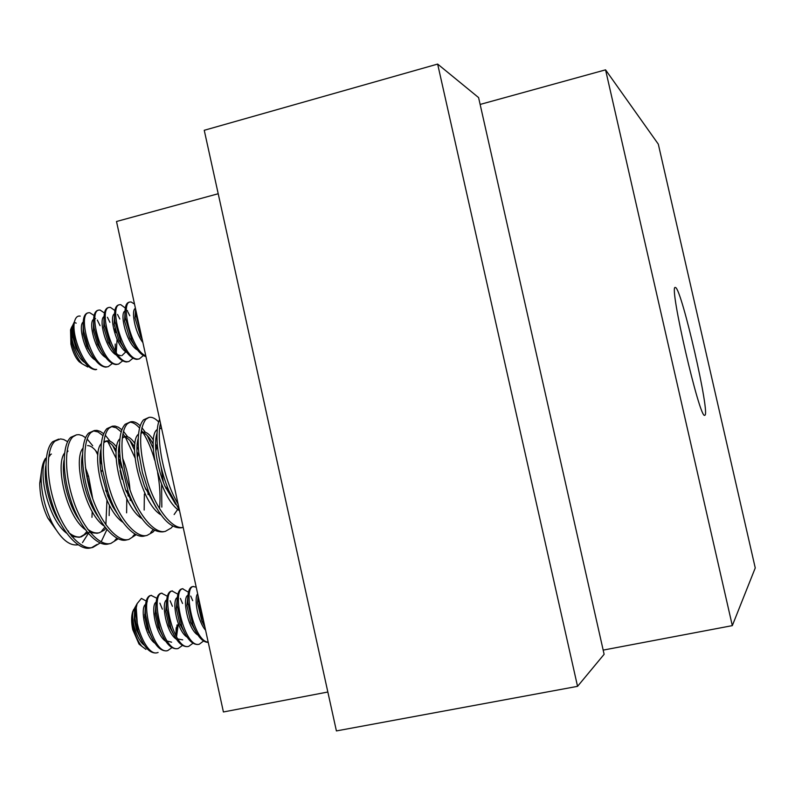 <?xml version="1.0" encoding="UTF-8"?>
<svg xmlns="http://www.w3.org/2000/svg" width="795" height="795" viewBox="0 0 795 795"><rect width="100%" height="100%" fill="white"/><g stroke="black" fill="none" stroke-linecap="round" stroke-linejoin="round"><path stroke-width="1.19" d="M327.838 692.018L223.415 711.972L116.507 221.497L218.198 193.742M577.548 686.343L336.404 730.923L204.245 130.291L437.647 64.077L478.59 97.586L604.12 654.305L577.548 686.343L437.647 64.077M41.588 470.392L39.75 483.171C39.859 495.394 42.542 507.021 47.809 518.052L55.879 529.53M68.042 531.587L68.579 531.11M78.039 544.784C69.364 546.185 60.758 538.94 52.202 523.06C45.116 508.422 41.419 493.437 41.131 478.123C41.191 469.09 42.672 462.481 45.563 458.308M100.21 542.945L92.866 547.407C81.13 550.915 63.242 530.613 54.845 504.278C45.643 476.612 46.458 448.609 55.014 441.116L60.509 438.91L63.709 439.516L67.654 441.692M58.661 439.118L52.778 441.652C44.192 449.145 43.357 477.159 52.55 504.805C60.947 531.13 78.864 551.412 90.63 547.904L92.866 547.407M91.743 547.606L96.92 544.505M178.06 503.921C164.187 481.333 156.029 440.082 160.511 423.387M159.616 419.273C157.201 425.047 156.446 433.722 157.36 445.279C158.95 460.812 162.766 475.927 168.808 490.614L179.441 510.221M148.943 417.415L143.507 419.859C138.847 425.156 137.277 436.077 138.787 452.623L142.454 472.608L148.675 491.996C159.427 516.929 170.359 528.854 181.479 527.771L183.178 527.393C172.565 529.917 155.899 508.681 147.721 482.148C138.966 450.835 138.33 429.886 145.813 419.303L148.943 417.415C151.954 416.799 155.204 418.319 158.672 421.976M172.773 526.151L171.154 528.029L165.39 531.338C154.568 534.647 137.525 513.868 129.108 487.196C119.896 459.182 119.896 431.029 127.439 423.715L130.678 421.807C133.659 421.191 136.839 422.543 140.238 425.862M130.678 421.807L125.153 424.272C119.936 430.045 118.376 442.159 120.462 460.603L128.442 492.582C139.314 519.622 150.861 532.71 163.094 531.845L165.39 531.338M154.478 530.404L152.998 532.054L147.095 535.393C136.044 538.752 118.783 518.092 110.376 491.509C101.164 463.584 101.372 435.461 109.173 428.108L112.522 426.17L115.076 426.07L118.445 427.253L121.913 429.797M112.522 426.17L106.898 428.654C100.975 435.123 99.514 448.857 102.525 469.845L107.931 491.727C116.159 518.469 133.818 539.626 144.819 535.9L147.105 535.393M136.283 534.628L128.919 539.417C117.64 542.826 100.16 522.295 91.753 495.792C82.551 467.947 82.958 439.873 91.018 432.46L94.466 430.512L96.99 430.383L100.309 431.437L103.708 433.742M94.466 430.512L88.752 433.007C80.663 440.42 80.225 468.493 89.438 496.319C97.835 522.812 115.345 543.333 126.653 539.924L128.919 539.417M118.197 538.801L110.843 543.432C99.325 546.881 81.647 526.469 73.239 500.045C64.047 472.3 64.653 444.246 72.961 436.803L76.509 434.825L79.013 434.666L82.282 435.61L85.621 437.707M76.509 434.825L70.715 437.339C62.368 444.793 61.742 472.836 70.934 500.572C79.341 526.986 97.05 547.387 108.587 543.929L110.843 543.432M141.898 427.65L145.376 432.361M147.353 435.66L153.286 448.648M157.301 461.14L159.497 470.471M161.584 484.274L161.832 507.14M150.732 532.561L153.137 529.659M159.497 508.721C160.61 497.571 159.984 485.546 157.609 472.657M154.657 460.116C151.587 449.294 147.761 440.231 143.15 432.917M142.762 432.311L141.351 430.314M139.592 428.117C136.054 424.093 132.715 422.115 129.575 422.195M123.533 431.407L127.687 436.823M129.943 440.559L134.564 450.258M144.352 494.092L144.173 510.042M132.695 536.565L134.971 533.932M134.991 457.831L125.491 437.389M124.934 436.564L122.947 433.851M121.247 431.884L116.199 427.799L111.409 426.547M105.288 435.203L110.127 441.295M112.661 445.478L116.1 452.434M118.465 458.258L121.615 467.808M126.117 490.336L126.266 491.737M126.793 498.793L126.614 512.845M114.758 540.55L116.895 538.155M122.122 479.335L120.065 470.58M116.13 458.397L107.941 441.851M103.012 435.68L98.083 431.973L93.363 430.88M87.162 439.039L92.697 445.766M95.519 450.437L97.835 454.998M99.922 459.739L101.75 464.509M108.547 493.566L109.094 499.3M109.382 505.222L109.154 515.577M106.898 529.629L101.164 541.822M105.874 524.859L106.947 500.194M106.053 491.548L105.894 490.435M46.358 457.821C37.156 470.014 47.799 519.185 66.482 533.117M71.719 536.377L79.132 537.281L81.368 536.774C77.463 537.629 73.279 536.257 68.817 532.67M80.245 536.963L84.081 534.707L86.794 531.666M87.718 532.799L81.368 536.774M60.132 522.822C49.499 507.508 43.198 480.051 45.822 465.701M48.634 457.224L50.145 455.306M64.604 453.031C55.014 464.558 66.154 515.955 85.184 529.54M90.233 532.561L97.03 533.276L99.276 532.769C95.619 533.564 91.693 532.342 87.52 529.092M105.864 528.387L104.115 530.225L99.276 532.769M79.192 519.99C67.754 504.249 61.016 474.536 64.097 460.156M66.889 452.434L68.022 451.053M82.948 448.261C72.971 459.023 84.638 512.735 103.966 525.932M98.332 517.058C92.369 508.571 87.877 498.475 84.836 486.779L84.121 483.916C81.428 471.703 80.881 461.955 82.471 454.651M101.392 443.501C91.018 453.408 103.241 509.525 122.847 522.265M117.551 514.027L112.632 506.425L107.683 495.911L101.064 472.2C99.584 462.521 99.544 454.859 100.955 449.205M119.936 438.76C109.173 447.704 121.973 506.335 141.808 518.569M136.849 510.907L125.501 489.76L119.061 464.449C117.988 455.704 118.157 448.817 119.548 443.799M122.251 438.164L124.785 436.594C127.906 435.958 131.304 438.274 134.981 443.56M138.578 434.03L138.29 434.318C127.607 443.083 141.103 503.324 160.868 514.812M156.227 507.717L144.471 486.272L139.691 470.769L137.346 457.522C136.541 449.384 136.839 443.024 138.231 438.442M157.321 429.32L156.685 429.946C146.34 438.651 160.073 499.26 179.541 510.718M175.685 504.437L164.963 486.222C160.123 474.655 157.082 462.919 155.84 451.013C155.214 443.322 155.611 437.359 157.032 433.126M48.942 455.128L51.417 454.074M92.846 508.084L92.896 505.7M92.667 498.455L88.613 476.533L85.433 467.629M82.094 456.757L82.441 457.264M94.893 510.271L94.794 511.622M101.889 530.722L104.89 527.155M110.435 502.202L110.396 498.684M101.243 459.57L99.961 457.075M97.974 453.736C94.317 448.33 90.859 445.617 87.579 445.597M100.249 453.319L100.955 454.442M112.582 504.02L112.483 506.157M128.065 496L127.916 492.075M120.164 458.178L118.346 454.233M116.239 450.387C112.483 444.415 108.935 441.394 105.586 441.324M104.095 442.467L106.669 440.907L103.877 441.613M106.669 440.907C109.74 440.271 113.069 442.348 116.646 447.138M118.535 449.98L119.638 451.908M122.549 458.069C126.494 467.45 128.979 478.053 130.012 489.879M130.291 497.382L130.231 500.482M145.714 489.402L145.684 488.756M138.201 454.651L136.929 451.689M134.643 447.178C130.787 440.539 127.13 437.151 123.692 437.021M124.785 436.594L122.38 437.171M136.959 446.78L138.519 449.811M148.019 491.28L148.039 494.56M163.343 482.217L161.087 467.003M153.206 444.147C149.231 436.713 145.455 432.897 141.898 432.689M140.914 433.444L143.001 432.251C146.181 431.606 149.659 434.219 153.445 440.072M155.542 443.779L156.973 446.76M165.867 487.255L165.897 488.339M174.125 514.544L177.722 509.347M161.663 428.664L160.222 428.346M159.666 428.734L161.484 427.859M88.613 476.533L86.814 475.609L90.62 491.857M92.2 511.622L91.962 517.306M89.189 532.094L82.481 542.627M675.581 287.532C681.871 289.529 710.78 415.994 704.758 415.258L704.748 415.258C699.988 420.625 668.595 284.719 675.233 287.452L675.581 287.532M755.25 567.948L658.31 144.143L605.561 69.841L732.314 625.635L755.25 567.948M480.13 104.433L605.561 69.841M732.314 625.635L603.176 650.111M135.557 308.917L135.806 314.293L141.212 334.814M134.514 304.097L131.135 301.981L129.903 302.021C120.244 302.984 131.483 350.635 145.783 355.812M129.903 302.021L128.591 302.358C125.56 303.62 124.467 308.728 125.312 317.672L132.049 340.757C136.422 349.86 141.063 355.146 145.962 356.627M125.312 308.053L120.751 304.674L119.489 304.714C108.418 306.055 123.722 360.592 138.072 359.052L139.324 358.903L143.348 355.554M119.489 304.714L118.197 305.051C115.017 306.403 113.904 311.749 114.868 321.081L121.138 342.645C126.166 353.199 131.384 358.784 136.77 359.38L139.324 358.903M114.868 310.527L110.396 307.367L109.124 307.407C97.865 308.798 113.148 363.245 127.677 361.655L128.939 361.496L132.964 358.227M109.124 307.407L107.822 307.745C104.483 309.185 103.37 314.79 104.463 324.559L110.247 344.454C115.355 355.494 120.731 361.328 126.375 361.973L128.939 361.496M104.463 313.011L100.081 310.04L98.779 310.09C87.341 311.531 102.615 365.879 117.312 364.249L118.594 364.09L122.609 360.89M98.779 310.09L97.497 310.428C93.979 311.968 92.856 317.861 94.118 328.106L99.355 346.183C104.543 357.74 110.098 363.862 116.01 364.567L118.594 364.09M94.088 315.506L89.795 312.713L88.474 312.763C76.867 314.254 92.121 368.512 106.977 366.833L108.269 366.664L112.294 363.534M88.474 312.763L87.192 313.101C83.495 314.75 82.372 320.961 83.833 331.744L88.474 347.793C93.73 359.926 99.474 366.386 105.685 367.151L108.269 366.664M129.774 315.734L127.717 311.64M119.816 318.994L117.541 314.452M115.384 351.44L115.215 344.046M109.909 322.303L107.414 317.255M80.206 316.122C77.522 315.615 75.634 317.394 74.541 321.458L74.352 322.283C71.421 337.219 85.84 370.868 96.682 369.407L95.4 369.725C88.841 368.88 82.899 362.043 77.572 349.234L76.072 348.071L72.911 337.388L72.643 327.739M100.051 325.672L97.318 320.067M71.48 327.47L70.546 329.826L70.924 344.215C72.723 351.917 75.436 357.73 79.063 361.646L82.014 363.722M87.808 348.518L87.182 345.07M84.797 362.54C76.171 357.621 68.986 335.341 71.49 327.441L72.017 343.649C74.303 352.394 77.691 359.121 82.193 363.832L87.808 367.002M82.163 358.664L76.072 348.071M71.49 327.441L72.842 325.145M95.271 360.055C84.956 354.361 77.731 325.423 83.227 322.025M92.737 356.329L86.784 346.272L83.137 333.989L83.167 324.102M105.785 357.551C95.39 352.006 88.016 322.333 93.621 319.282M103.34 353.984L97.497 344.364L93.422 330.68L93.581 321.17M94.923 318.934L95.619 318.606M116.318 355.047C105.864 349.651 98.332 319.212 104.066 316.529M120.92 355.723L117.64 354.729M113.963 351.609L108.229 342.377L103.757 327.431L104.026 318.248M126.892 352.523C116.368 347.296 108.677 316.062 114.53 313.786M124.626 349.224L118.972 340.33L114.132 324.231L114.5 315.327M137.495 349.989C126.912 344.931 119.051 312.902 125.034 311.044M135.319 346.829L129.744 338.233L124.557 321.051L125.014 312.415M126.355 310.696L127.518 310.567M142.891 342.566C134.752 332.101 130.907 309.861 135.438 308.361M142.136 339.097L140.536 336.096L135.031 317.911L135.557 309.503M114.927 328.673L115.981 332.558M117.084 339.385L116.219 352.741M125.829 351.837L121.943 355.594M74.352 322.283C73.239 327.639 73.508 334.228 75.137 342.039L77.572 349.234M76.191 323.138L74.332 322.442L72.882 324.946L73.528 335.808L75.137 342.039M198.482 597.601L200.131 611.186L204.375 624.631M196.206 587.167L193.135 586.521C182.84 588.201 193.841 641.555 208.181 642.121M193.443 586.432L191.814 586.799C188.842 588.131 187.521 593.338 187.858 602.421L192.877 625.009C197.508 636.537 202.636 642.33 208.24 642.39M188.445 592.215L182.592 588.757C171.273 590.804 184.808 648.66 199.297 644.218L203.51 641.048M182.91 588.668L181.27 589.035C178.13 590.476 176.778 595.972 177.225 605.522L181.836 626.381C186.676 638.713 192.062 644.745 197.975 644.487L199.297 644.218M177.881 594.223L172.078 590.983C160.58 593.07 174.055 650.827 188.733 646.355L192.937 643.264M172.396 590.894L170.766 591.261C167.457 592.822 166.076 598.605 166.632 608.602L170.816 627.682C175.705 640.541 181.24 646.862 187.411 646.623L188.733 646.355M167.347 596.24L161.604 593.199C149.917 595.336 163.343 653.003 178.199 648.491L182.403 645.47M161.932 593.12L160.292 593.477C156.804 595.167 155.403 601.259 156.088 611.743L159.815 628.875C164.744 642.33 170.438 648.958 176.878 648.76L178.199 648.491M156.853 598.267L151.159 595.415C139.284 597.582 152.66 655.159 167.695 650.618L171.899 647.667M151.497 595.326L149.858 595.694C146.161 597.522 144.75 603.962 145.594 615.002L148.824 629.928C153.773 644.059 159.626 651.045 166.384 650.886L167.695 650.618M192.698 600.682L190.72 596.051M182.542 603.465L180.395 598.416M175.884 635.294L176.152 627.732M172.426 606.297L170.13 600.781M162.359 609.169L159.894 603.147M133.808 609.298L132.715 611.643C131.255 616.373 131.264 622.366 132.735 629.59L139.016 644.059L141.838 646.325M148.814 632.363L148.536 629.044M144.392 645.311C136.969 640.462 131.195 620.666 133.033 611.494C131.97 616.274 132.268 622.266 133.928 629.471C135.766 636.686 138.39 642.29 141.798 646.275L145.932 649.396M142.047 641.287L136.492 629.779L134.345 620.08L134.594 609.894M133.033 611.494L135.021 607.34M155.035 643.284C145.207 637.123 139.85 607.678 145.564 604.419M152.769 639.428L147.314 628.507L144.76 617.069L145.386 606.506M165.708 641.257C155.78 635.225 150.305 605.035 156.118 602.143M171.591 642.191L167.049 640.999M163.531 637.55L158.155 627.116L155.224 614.167L155.949 604.041M176.42 639.21C166.393 633.327 160.799 602.371 166.702 599.857M182.711 639.876L177.762 638.951M174.314 635.662L169.007 625.635L165.738 611.266L166.553 601.596M187.163 637.153C177.047 631.419 171.323 599.688 177.315 597.582M185.136 633.744L179.889 624.085L176.291 608.374L177.186 599.142M197.935 635.086C187.739 629.511 181.876 596.975 187.968 595.296M195.987 631.816L190.79 622.485L186.895 605.542L187.849 596.697M205.597 630.226C197.806 621.561 193.692 598.029 197.657 593.825M204.931 627.205L201.721 620.835L197.538 602.759L198.054 595.634M155.164 613.303L155.343 613.849M177.037 624.88L175.784 635.632M178.319 623.737L176.52 636.964M147.294 601.646L141.421 598.406L137.128 603.634L136.223 607.797C134.097 625.128 147.015 656.064 157.231 652.735L158.096 652.486M136.223 607.797L137.823 630.773C142.782 645.689 148.814 653.102 155.919 653.003L157.231 652.735M145.157 616.075L144.591 614.813M136.71 605.164L134.951 607.589L134.991 618.838L137.336 629.123M47.809 518.052L52.202 523.06M39.75 483.171L41.131 478.123M140.993 432.738L143.001 432.251M108.975 494.788L108.746 495.374M120.492 460.832L118.723 458.953M138.052 455.167L137.048 454.034M153.216 446.86L152.054 445.498M102.525 469.845L101.064 472.2M107.931 491.727L105.616 490.267M120.462 460.603L119.061 464.449M128.442 492.582L125.501 489.76M138.787 452.623L137.346 457.522M148.675 491.996L145.276 488.319M157.36 445.279L155.84 451.013M168.808 490.614L164.963 486.222M84.836 486.779L84.121 483.916M79.063 361.646L82.183 363.842M70.546 329.826L71.143 328.583M72.882 324.946L74.541 321.458M135.806 314.293L135.031 317.911M141.788 337.478L140.536 336.096M125.312 317.672L124.557 321.051M132.049 340.757L129.744 338.233M114.868 321.081L114.132 324.231M121.138 342.645L118.972 340.33M104.463 324.559L103.757 327.431M110.247 344.454L108.229 342.377M94.118 328.106L93.422 330.68M99.355 346.183L97.497 344.364M83.833 331.744L83.137 333.989M88.474 347.793L86.784 346.272M73.528 335.808L72.911 337.388M139.016 644.059L141.798 646.275M132.715 611.643L133.321 610.54M134.951 607.589L137.128 603.634M198.531 599.4L197.538 602.759M203.937 623.568L201.721 620.835M187.858 602.421L186.895 605.542M192.877 625.009L190.79 622.485M177.225 605.522L176.291 608.374M181.836 626.381L179.889 624.085M166.632 608.602L165.738 611.266M170.816 627.682L169.007 625.635M156.088 611.743L155.224 614.167M159.815 628.875L158.155 627.116M145.594 615.002L144.76 617.069M148.824 629.928L147.314 628.507M137.823 630.773L136.492 629.779M134.991 618.838L134.345 620.08"/></g></svg>
